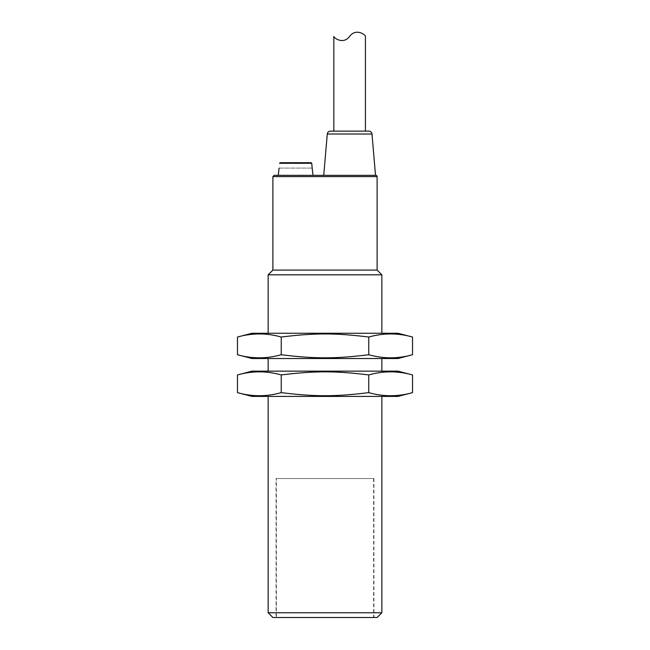 <?xml version="1.0" encoding="UTF-8"?>
<svg xmlns="http://www.w3.org/2000/svg" width="650" height="650" viewBox="0 0 650 650"><rect width="100%" height="100%" fill="white"/><g stroke="black" fill="none" stroke-linecap="round" stroke-linejoin="round"><path stroke-width="0.49" stroke-dasharray="3.25 2.44" d="M272.886 270.091L377.114 270.091M276.047 478.538L373.953 478.538L276.047 478.538L276.047 617.5L373.953 617.5L276.047 617.5M276.364 478.538L373.636 478.538L276.364 478.538L276.364 617.5L373.636 617.5L276.364 617.5M377.114 617.5L272.886 617.5M268.149 612.763L381.851 612.763M268.149 396.419L381.851 396.419L268.149 396.419M381.851 274.828L268.149 274.828M268.149 333.255L381.851 333.255L268.149 333.255M252.005 333.255L397.995 333.255M412.523 337.041C397.938 332.922 383.354 332.922 368.761 337.041C335.294 332.922 314.706 332.922 281.239 337.041C266.646 332.922 252.062 332.922 237.477 337.041M397.995 358.524L252.005 358.524M268.149 358.524L381.851 358.524L268.149 358.524M237.477 354.729C252.062 358.849 266.646 358.849 281.239 354.729C314.706 358.849 335.294 358.849 368.761 354.729C383.354 358.849 397.938 358.849 412.523 354.729M368.761 354.729L368.761 337.041M281.239 354.729L281.239 337.041M268.149 371.15L381.851 371.15L268.149 371.15M252.005 371.15L397.995 371.15M412.523 374.944C397.938 370.825 383.354 370.825 368.761 374.944C335.294 370.825 314.706 370.825 281.239 374.944C266.646 370.825 252.062 370.825 237.477 374.944M397.995 396.419L252.005 396.419M237.477 392.632C252.062 396.752 266.646 396.752 281.239 392.632C314.706 396.752 335.294 396.752 368.761 392.632C383.354 396.752 397.938 396.752 412.523 392.632M368.761 392.632L368.761 374.944M281.239 392.632L281.239 374.944M330.428 131.121L368.842 131.121M333.84 131.121L365.43 131.121L333.84 131.121M375.529 175.338L323.741 175.338L375.529 175.338M274.154 175.338L375.846 175.338M295.628 175.338L278.257 175.338L295.628 175.338M365.43 36.376C366.413 35.644 356.314 27.398 349.635 36.376M278.891 168.074L312.366 168.074M280.15 162.703L311.106 162.703L280.15 162.703M312.171 168.074L279.086 168.074M377.114 176.605L272.886 176.605M371.987 134.014L327.275 134.014M311.748 163.28L279.508 163.28M373.953 478.538L373.953 617.5M373.636 478.538L373.636 617.5"/><path stroke-width="0.97" d="M268.149 333.255L268.149 274.828L381.851 274.828L377.114 270.091L272.886 270.091L272.886 176.605L377.114 176.605A1.259 1.259 0 0 0 375.846 175.338L274.154 175.338L272.886 176.605M268.149 612.763L272.886 617.5L377.114 617.5L381.851 612.763L268.149 612.763L268.149 396.419M397.995 333.255L252.005 333.255L237.477 337.041C252.062 332.922 266.646 332.922 281.239 337.041C314.706 332.922 335.294 332.922 368.761 337.041C383.354 332.922 397.938 332.922 412.523 337.041L397.995 333.255M237.477 354.729L252.005 358.524L397.995 358.524L412.523 354.729C397.938 358.849 383.354 358.849 368.761 354.729C335.294 358.849 314.706 358.849 281.239 354.729C266.646 358.849 252.062 358.849 237.477 354.729L237.477 337.041M412.523 337.041L412.523 354.729M368.761 354.729L368.761 337.041M281.239 354.729L281.239 337.041M268.149 371.15L268.149 358.524M397.995 371.15L252.005 371.15L237.477 374.944C252.062 370.825 266.646 370.825 281.239 374.944C314.706 370.825 335.294 370.825 368.761 374.944C383.354 370.825 397.938 370.825 412.523 374.944L397.995 371.15M237.477 392.632L252.005 396.419L397.995 396.419L412.523 392.632C397.938 396.752 383.354 396.752 368.761 392.632C335.294 396.752 314.706 396.752 281.239 392.632C266.646 396.752 252.062 396.752 237.477 392.632L237.477 374.944M412.523 374.944L412.523 392.632M368.761 392.632L368.761 374.944M281.239 392.632L281.239 374.944M368.842 131.121L330.428 131.121C328.632 131.276 327.584 132.234 327.275 134.014L371.987 134.014A3.161 3.161 0 0 0 368.842 131.121M375.529 175.338L371.987 134.014M349.635 36.376C342.956 45.354 332.857 37.107 333.84 36.376C332.857 37.107 342.956 45.354 349.635 36.376C356.314 27.398 366.413 35.644 365.43 36.376L365.43 131.121M333.84 36.376L333.84 131.121M279.086 168.074L278.257 175.338M311.748 163.28L312.171 168.074L311.748 163.28L311.106 162.703L280.15 162.703L279.508 163.28L280.15 162.703L311.106 162.703L311.748 163.28L279.508 163.28M312.999 175.338L312.171 168.074M377.114 176.605L377.114 270.091M381.851 396.419L381.851 612.763M272.886 270.091L268.149 274.828M381.851 274.828L381.851 333.255M381.851 358.524L381.851 371.15M327.275 134.014L323.741 175.338"/></g></svg>
